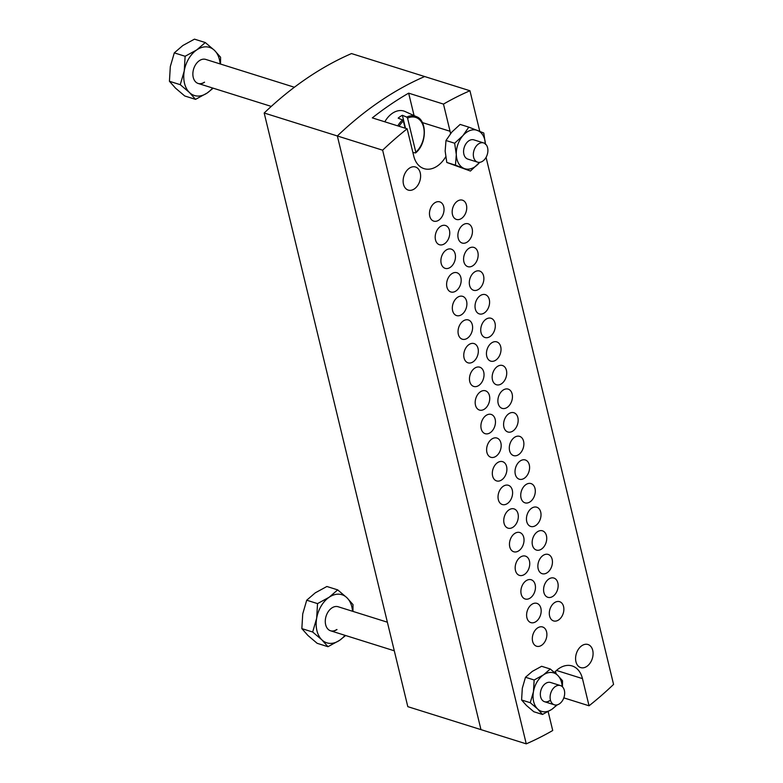 <?xml version="1.0" encoding="UTF-8"?>
<svg xmlns="http://www.w3.org/2000/svg" width="783" height="783" viewBox="0 0 783 783"><rect width="100%" height="100%" fill="white"/><g stroke="black" fill="none" stroke-linecap="round" stroke-linejoin="round"><path stroke-width="1.17" d="M264.184 113.006A352.937 243.396 -72.6 0 1 351.508 53.567L424.66 76.538A352.937 243.396 107.4 0 0 379.833 101.408A352.937 243.396 107.4 0 0 337.346 135.968L264.184 113.006L407.806 706.658L480.968 729.629L337.346 135.968A352.937 243.396 -72.6 0 1 424.66 76.538L469.947 90.75A352.937 243.396 107.4 0 0 443.481 104.09L408.648 93.157A352.937 243.396 -72.6 0 0 390.277 104.687A352.937 243.396 -72.6 0 0 372.316 117.881L407.16 128.823L413.727 156.003A26.221 18.078 107.4 0 0 424.043 168.648A26.221 18.078 107.4 0 0 445.703 156.806M563.819 697.868L589.041 705.786L582.464 678.607A26.221 18.078 107.4 0 0 572.158 665.951A26.221 18.078 107.4 0 0 558.886 668.555A26.221 18.078 107.4 0 0 554.472 672.411M457.37 201.182A10.081 6.959 -72.6 0 1 462.479 200.184A10.081 6.959 -72.6 0 1 466.727 208.376A10.081 6.959 -72.6 0 1 461.539 218.428A10.081 6.959 -72.6 0 1 456.43 219.426A10.081 6.959 -72.6 0 1 452.183 211.234A10.081 6.959 -72.6 0 1 457.37 201.182M463.086 224.799A10.081 6.959 -72.6 0 1 468.185 223.801A10.081 6.959 -72.6 0 1 472.443 231.993A10.081 6.959 -72.6 0 1 467.255 242.045A10.081 6.959 -72.6 0 1 462.146 243.043A10.081 6.959 -72.6 0 1 457.898 234.851A10.081 6.959 -72.6 0 1 463.086 224.799M468.792 248.417A10.081 6.959 -72.6 0 1 473.901 247.418A10.081 6.959 -72.6 0 1 478.149 255.61A10.081 6.959 -72.6 0 1 472.961 265.662A10.081 6.959 -72.6 0 1 467.862 266.66A10.081 6.959 -72.6 0 1 463.605 258.468A10.081 6.959 -72.6 0 1 468.792 248.417M474.508 272.034A10.081 6.959 -72.6 0 1 479.617 271.035A10.081 6.959 -72.6 0 1 483.865 279.228A10.081 6.959 -72.6 0 1 478.677 289.279A10.081 6.959 -72.6 0 1 473.578 290.278A10.081 6.959 -72.6 0 1 469.32 282.086A10.081 6.959 -72.6 0 1 474.508 272.034M480.224 295.651A10.081 6.959 -72.6 0 1 485.333 294.653A10.081 6.959 -72.6 0 1 489.581 302.845A10.081 6.959 -72.6 0 1 484.393 312.897A10.081 6.959 -72.6 0 1 479.284 313.895A10.081 6.959 -72.6 0 1 475.036 305.703A10.081 6.959 -72.6 0 1 480.224 295.651M485.94 319.268A10.081 6.959 -72.6 0 1 491.039 318.27A10.081 6.959 -72.6 0 1 495.296 326.462A10.081 6.959 -72.6 0 1 490.109 336.514A10.081 6.959 -72.6 0 1 485 337.512A10.081 6.959 -72.6 0 1 480.752 329.32A10.081 6.959 -72.6 0 1 485.94 319.268M491.646 342.885A10.081 6.959 -72.6 0 1 496.755 341.887A10.081 6.959 -72.6 0 1 501.012 350.079A10.081 6.959 -72.6 0 1 495.825 360.131A10.081 6.959 -72.6 0 1 490.716 361.129A10.081 6.959 -72.6 0 1 486.458 352.937A10.081 6.959 -72.6 0 1 491.646 342.885M497.362 366.503A10.081 6.959 -72.6 0 1 502.471 365.504A10.081 6.959 -72.6 0 1 506.718 373.697A10.081 6.959 -72.6 0 1 501.531 383.748A10.081 6.959 -72.6 0 1 496.432 384.747A10.081 6.959 -72.6 0 1 492.174 376.554A10.081 6.959 -72.6 0 1 497.362 366.503M554.501 602.675A10.081 6.959 -72.6 0 1 559.61 601.677A10.081 6.959 -72.6 0 1 563.858 609.869A10.081 6.959 -72.6 0 1 558.67 619.911A10.081 6.959 -72.6 0 1 553.561 620.919A10.081 6.959 -72.6 0 1 549.314 612.727A10.081 6.959 -72.6 0 1 554.501 602.675M548.785 579.058A10.081 6.959 -72.6 0 1 553.894 578.06A10.081 6.959 -72.6 0 1 558.142 586.252A10.081 6.959 -72.6 0 1 552.955 596.303A10.081 6.959 -72.6 0 1 547.846 597.302A10.081 6.959 -72.6 0 1 543.598 589.11A10.081 6.959 -72.6 0 1 548.785 579.058M543.069 555.441A10.081 6.959 -72.6 0 1 548.178 554.442A10.081 6.959 -72.6 0 1 552.426 562.634A10.081 6.959 -72.6 0 1 547.239 572.686A10.081 6.959 -72.6 0 1 542.139 573.685A10.081 6.959 -72.6 0 1 537.882 565.492A10.081 6.959 -72.6 0 1 543.069 555.441M537.363 531.823A10.081 6.959 -72.6 0 1 542.462 530.825A10.081 6.959 -72.6 0 1 546.72 539.017A10.081 6.959 -72.6 0 1 541.533 549.069A10.081 6.959 -72.6 0 1 536.424 550.067A10.081 6.959 -72.6 0 1 532.166 541.875A10.081 6.959 -72.6 0 1 537.363 531.823M531.647 508.206A10.081 6.959 -72.6 0 1 536.746 507.208A10.081 6.959 -72.6 0 1 541.004 515.4A10.081 6.959 -72.6 0 1 535.817 525.452A10.081 6.959 -72.6 0 1 530.708 526.45A10.081 6.959 -72.6 0 1 526.46 518.258A10.081 6.959 -72.6 0 1 531.647 508.206M525.931 484.589A10.081 6.959 -72.6 0 1 531.04 483.591A10.081 6.959 -72.6 0 1 535.288 491.783A10.081 6.959 -72.6 0 1 530.101 501.834A10.081 6.959 -72.6 0 1 524.992 502.833A10.081 6.959 -72.6 0 1 520.744 494.641A10.081 6.959 -72.6 0 1 525.931 484.589M520.215 460.972A10.081 6.959 -72.6 0 1 525.324 459.973A10.081 6.959 -72.6 0 1 529.572 468.165A10.081 6.959 -72.6 0 1 524.385 478.217A10.081 6.959 -72.6 0 1 519.286 479.216A10.081 6.959 -72.6 0 1 515.028 471.023A10.081 6.959 -72.6 0 1 520.215 460.972M514.5 437.354A10.081 6.959 -72.6 0 1 519.609 436.356A10.081 6.959 -72.6 0 1 523.866 444.548A10.081 6.959 -72.6 0 1 518.679 454.6A10.081 6.959 -72.6 0 1 513.57 455.598A10.081 6.959 -72.6 0 1 509.312 447.406A10.081 6.959 -72.6 0 1 514.5 437.354M508.793 413.737A10.081 6.959 -72.6 0 1 513.893 412.739A10.081 6.959 -72.6 0 1 518.15 420.931A10.081 6.959 -72.6 0 1 512.963 430.983A10.081 6.959 -72.6 0 1 507.854 431.981A10.081 6.959 -72.6 0 1 503.606 423.789A10.081 6.959 -72.6 0 1 508.793 413.737M434.673 202.875A10.081 6.959 -72.6 0 1 439.782 201.877A10.081 6.959 -72.6 0 1 444.03 210.069A10.081 6.959 -72.6 0 1 438.842 220.121A10.081 6.959 -72.6 0 1 433.733 221.119A10.081 6.959 -72.6 0 1 429.485 212.927A10.081 6.959 -72.6 0 1 434.673 202.875M440.389 226.493A10.081 6.959 -72.6 0 1 445.488 225.494A10.081 6.959 -72.6 0 1 449.745 233.686A10.081 6.959 -72.6 0 1 444.558 243.738A10.081 6.959 -72.6 0 1 439.449 244.736A10.081 6.959 -72.6 0 1 435.201 236.544A10.081 6.959 -72.6 0 1 440.389 226.493M446.104 250.11A10.081 6.959 -72.6 0 1 451.204 249.111A10.081 6.959 -72.6 0 1 455.461 257.304A10.081 6.959 -72.6 0 1 450.274 267.355A10.081 6.959 -72.6 0 1 445.165 268.354A10.081 6.959 -72.6 0 1 440.907 260.162A10.081 6.959 -72.6 0 1 446.104 250.11M451.811 273.727A10.081 6.959 -72.6 0 1 456.92 272.729A10.081 6.959 -72.6 0 1 461.167 280.921A10.081 6.959 -72.6 0 1 455.98 290.973A10.081 6.959 -72.6 0 1 450.881 291.971A10.081 6.959 -72.6 0 1 446.623 283.779A10.081 6.959 -72.6 0 1 451.811 273.727M457.526 297.344A10.081 6.959 -72.6 0 1 462.636 296.346A10.081 6.959 -72.6 0 1 466.883 304.538A10.081 6.959 -72.6 0 1 461.696 314.59A10.081 6.959 -72.6 0 1 456.587 315.588A10.081 6.959 -72.6 0 1 452.339 307.396A10.081 6.959 -72.6 0 1 457.526 297.344M463.242 320.961A10.081 6.959 -72.6 0 1 468.351 319.963A10.081 6.959 -72.6 0 1 472.599 328.155A10.081 6.959 -72.6 0 1 467.412 338.207A10.081 6.959 -72.6 0 1 462.303 339.205A10.081 6.959 -72.6 0 1 458.055 331.013A10.081 6.959 -72.6 0 1 463.242 320.961M468.958 344.579A10.081 6.959 -72.6 0 1 474.058 343.58A10.081 6.959 -72.6 0 1 478.315 351.773A10.081 6.959 -72.6 0 1 473.128 361.824A10.081 6.959 -72.6 0 1 468.019 362.823A10.081 6.959 -72.6 0 1 463.771 354.63A10.081 6.959 -72.6 0 1 468.958 344.579M474.664 368.196A10.081 6.959 -72.6 0 1 479.773 367.198A10.081 6.959 -72.6 0 1 484.021 375.39A10.081 6.959 -72.6 0 1 478.834 385.442A10.081 6.959 -72.6 0 1 473.735 386.44A10.081 6.959 -72.6 0 1 469.477 378.248A10.081 6.959 -72.6 0 1 474.664 368.196M480.38 391.813A10.081 6.959 -72.6 0 1 485.489 390.815A10.081 6.959 -72.6 0 1 489.737 399.007A10.081 6.959 -72.6 0 1 484.55 409.059A10.081 6.959 -72.6 0 1 479.45 410.057A10.081 6.959 -72.6 0 1 475.193 401.865A10.081 6.959 -72.6 0 1 480.38 391.813M537.52 627.986A10.081 6.959 -72.6 0 1 542.619 626.987A10.081 6.959 -72.6 0 1 546.877 635.179A10.081 6.959 -72.6 0 1 541.689 645.231A10.081 6.959 -72.6 0 1 536.58 646.229A10.081 6.959 -72.6 0 1 532.332 638.037A10.081 6.959 -72.6 0 1 537.52 627.986M531.804 604.368A10.081 6.959 -72.6 0 1 536.913 603.37A10.081 6.959 -72.6 0 1 541.161 611.562A10.081 6.959 -72.6 0 1 535.973 621.614A10.081 6.959 -72.6 0 1 530.864 622.612A10.081 6.959 -72.6 0 1 526.616 614.42A10.081 6.959 -72.6 0 1 531.804 604.368M526.088 580.751A10.081 6.959 -72.6 0 1 531.197 579.753A10.081 6.959 -72.6 0 1 535.445 587.945A10.081 6.959 -72.6 0 1 530.257 597.997A10.081 6.959 -72.6 0 1 525.158 598.995A10.081 6.959 -72.6 0 1 520.901 590.803A10.081 6.959 -72.6 0 1 526.088 580.751M520.372 557.134A10.081 6.959 -72.6 0 1 525.481 556.136A10.081 6.959 -72.6 0 1 529.739 564.328A10.081 6.959 -72.6 0 1 524.551 574.379A10.081 6.959 -72.6 0 1 519.442 575.378A10.081 6.959 -72.6 0 1 515.185 567.186A10.081 6.959 -72.6 0 1 520.372 557.134M514.666 533.517A10.081 6.959 -72.6 0 1 519.765 532.518A10.081 6.959 -72.6 0 1 524.023 540.71A10.081 6.959 -72.6 0 1 518.835 550.762A10.081 6.959 -72.6 0 1 513.726 551.761A10.081 6.959 -72.6 0 1 509.479 543.568A10.081 6.959 -72.6 0 1 514.666 533.517M508.95 509.899A10.081 6.959 -72.6 0 1 514.059 508.901A10.081 6.959 -72.6 0 1 518.307 517.093A10.081 6.959 -72.6 0 1 513.119 527.145A10.081 6.959 -72.6 0 1 508.01 528.143A10.081 6.959 -72.6 0 1 503.763 519.951A10.081 6.959 -72.6 0 1 508.95 509.899M503.234 486.282A10.081 6.959 -72.6 0 1 508.343 485.284A10.081 6.959 -72.6 0 1 512.591 493.476A10.081 6.959 -72.6 0 1 507.404 503.528A10.081 6.959 -72.6 0 1 502.304 504.526A10.081 6.959 -72.6 0 1 498.047 496.334A10.081 6.959 -72.6 0 1 503.234 486.282M497.518 462.665A10.081 6.959 -72.6 0 1 502.627 461.667A10.081 6.959 -72.6 0 1 506.885 469.859A10.081 6.959 -72.6 0 1 501.697 479.91A10.081 6.959 -72.6 0 1 496.588 480.909A10.081 6.959 -72.6 0 1 492.331 472.717A10.081 6.959 -72.6 0 1 497.518 462.665M491.812 439.048A10.081 6.959 -72.6 0 1 496.911 438.049A10.081 6.959 -72.6 0 1 501.169 446.241A10.081 6.959 -72.6 0 1 495.982 456.293A10.081 6.959 -72.6 0 1 490.872 457.292A10.081 6.959 -72.6 0 1 486.625 449.099A10.081 6.959 -72.6 0 1 491.812 439.048M503.077 390.12A10.081 6.959 -72.6 0 1 508.187 389.122A10.081 6.959 -72.6 0 1 512.434 397.314A10.081 6.959 -72.6 0 1 507.247 407.366A10.081 6.959 -72.6 0 1 502.138 408.364A10.081 6.959 -72.6 0 1 497.89 400.172A10.081 6.959 -72.6 0 1 503.077 390.12M486.096 415.43A10.081 6.959 -72.6 0 1 491.205 414.432A10.081 6.959 -72.6 0 1 495.453 422.624A10.081 6.959 -72.6 0 1 490.266 432.676A10.081 6.959 -72.6 0 1 485.157 433.674A10.081 6.959 -72.6 0 1 480.909 425.482A10.081 6.959 -72.6 0 1 486.096 415.43M414.364 188.899A12.097 8.349 107.4 0 0 420.588 176.841A12.097 8.349 107.4 0 0 415.489 167.004A12.097 8.349 107.4 0 0 409.362 168.208A12.097 8.349 107.4 0 0 403.137 180.266A12.097 8.349 107.4 0 0 408.237 190.093A12.097 8.349 107.4 0 0 414.364 188.899M586.839 666.402A12.097 8.349 107.4 0 0 593.064 654.343A12.097 8.349 107.4 0 0 587.964 644.507A12.097 8.349 107.4 0 0 581.828 645.711A12.097 8.349 107.4 0 0 575.603 657.769A12.097 8.349 107.4 0 0 580.712 667.596A12.097 8.349 107.4 0 0 586.839 666.402M407.16 128.823A352.937 243.396 107.4 0 0 382.633 150.189L526.254 743.85A352.937 243.396 107.4 0 0 552.72 730.51L548.149 711.61M589.041 705.786A352.937 243.396 107.4 0 0 613.569 684.411L486.067 157.373M479.773 131.348L469.947 90.75M450.519 133.629A26.221 18.078 107.4 0 0 450.059 131.27L443.481 104.09M382.633 150.189L337.346 135.968L480.968 729.629L526.254 743.85M414.07 115.59L408.648 93.157M549.715 700.746A10.081 6.959 -72.6 0 1 544.616 701.744A10.081 6.959 -72.6 0 1 540.358 693.552A10.081 6.959 -72.6 0 1 545.545 683.5A10.081 6.959 -72.6 0 1 550.655 682.502L560.403 685.565A10.081 6.959 -72.6 0 1 564.66 693.758A10.081 6.959 -72.6 0 1 559.473 703.809A10.081 6.959 -72.6 0 1 554.364 704.808A10.081 6.959 -72.6 0 1 550.116 696.616A10.081 6.959 -72.6 0 1 555.304 686.564A10.081 6.959 -72.6 0 1 560.403 685.565M556.38 705.003A20.172 13.908 -72.6 0 1 551.8 709.359A20.172 13.908 -72.6 0 1 537.618 708.977A20.172 13.908 -72.6 0 1 533.448 691.741A20.172 13.908 -72.6 0 1 543.461 674.887A20.172 13.908 -72.6 0 1 557.643 675.269A20.172 13.908 -72.6 0 1 562.174 686.564M562.458 686.818L562.517 680.75L557.643 675.269L550.283 669.005L543.461 674.887L534.153 679.987L525.491 677.266L522.3 688.237L521.595 699.992L526.47 705.483L533.83 711.747L542.492 714.458L537.618 708.977L530.257 702.713L521.595 699.992M534.153 679.987L533.448 691.741L530.257 702.713M557.33 704.817L551.8 709.359L542.492 714.458M550.283 669.005L541.621 666.284L532.313 671.383L525.491 677.266M549.539 700.687A10.081 6.959 -72.6 0 1 544.528 701.715M477.601 162.159L467.843 159.106A10.081 6.959 -72.6 0 1 463.595 152.264A10.081 6.959 -72.6 0 1 466.913 142.526A10.081 6.959 -72.6 0 1 473.881 139.863L483.64 142.927A10.081 6.959 -72.6 0 1 487.887 151.119A10.081 6.959 -72.6 0 1 482.7 161.161A10.081 6.959 -72.6 0 1 477.601 162.159A10.081 6.959 -72.6 0 1 473.343 153.967A10.081 6.959 -72.6 0 1 478.53 143.925A10.081 6.959 -72.6 0 1 483.64 142.927M485.421 144.375L483.777 133.002L468.802 127.14L462.968 135.567L454.649 143.22L456.303 154.594L455.461 165.174L470.436 171.046L479.636 162.355A20.172 13.908 -72.6 0 1 478.756 163.393A20.172 13.908 -72.6 0 1 464.192 168.502A20.172 13.908 -72.6 0 1 456.303 154.594A20.172 13.908 -72.6 0 1 462.968 135.567A20.172 13.908 -72.6 0 1 477.532 130.458A20.172 13.908 -72.6 0 1 485.401 143.915M454.649 143.22L445.987 140.5L445.155 151.09L446.799 162.453L470.436 171.046M455.461 165.174L446.799 162.453M468.802 127.14L460.14 124.419L451.82 132.073L445.987 140.5M412.856 152.401L415.391 152.93L415.822 152.264L407.571 118.155L406.72 117.088L402.364 115.297A21.718 14.975 107.4 0 0 400.23 116.54A21.718 14.975 107.4 0 0 398.175 118.145L402.531 119.946L403.372 121.013L405.114 128.177M406.72 117.088A21.18 14.603 -72.6 0 1 416.448 116.667L405.075 111.519A22.687 15.65 107.4 0 0 392.361 113.3A22.687 15.65 107.4 0 0 384.815 121.805M415.391 152.93L415.822 152.264A20.182 13.918 107.4 0 0 423.574 127.12A20.182 13.918 107.4 0 0 407.571 118.155M405.516 128.304L402.364 115.297M336.817 629.503A12.606 8.691 -72.6 0 1 330.524 630.775M336.993 629.552A12.606 8.691 -72.6 0 1 330.612 630.804A12.606 8.691 -72.6 0 1 325.297 620.567A12.606 8.691 -72.6 0 1 331.777 608.009A12.606 8.691 -72.6 0 1 338.168 606.756L387.379 622.201M344.98 635.316A25.213 17.383 -72.6 0 1 339.597 640.328A25.213 17.383 -72.6 0 1 321.872 639.848A25.213 17.383 -72.6 0 1 316.655 618.296A25.213 17.383 -72.6 0 1 329.173 597.233A25.213 17.383 -72.6 0 1 346.908 597.713A25.213 17.383 -72.6 0 1 352.526 611.269M352.957 611.396L352.996 604.564L346.908 597.713L337.698 589.883L326.883 586.487L315.236 592.858L306.711 600.209L302.727 613.921L301.846 628.622L307.934 635.473L317.144 643.303L327.96 646.699L339.597 640.328L345.616 635.522M337.698 589.883L329.173 597.233L317.536 603.605L306.711 600.209M317.536 603.605L316.655 618.296L312.671 632.018L301.846 628.622M312.671 632.018L321.872 639.848L327.96 646.699M204.402 82.166A12.606 8.691 -72.6 0 1 198.109 83.448M204.578 82.225A12.606 8.691 -72.6 0 1 198.197 83.478A12.606 8.691 -72.6 0 1 192.882 73.23A12.606 8.691 -72.6 0 1 199.371 60.673A12.606 8.691 -72.6 0 1 205.753 59.42L294.388 87.246M212.565 87.98A25.213 17.383 -72.6 0 1 207.192 93.001A25.213 17.383 -72.6 0 1 189.457 92.521A25.213 17.383 -72.6 0 1 184.24 70.969A25.213 17.383 -72.6 0 1 196.758 49.897A25.213 17.383 -72.6 0 1 214.493 50.376A25.213 17.383 -72.6 0 1 220.111 63.932M220.542 64.069L220.581 57.237L214.493 50.376L205.293 42.546L194.468 39.15L182.831 45.522L174.296 52.872L170.312 66.594L169.431 81.285L175.519 88.146L184.729 95.976L195.544 99.372L207.192 93.001L213.201 88.185M205.293 42.546L196.758 49.897L185.121 56.278L174.296 52.872M185.121 56.278L184.24 70.969L180.256 84.681L169.431 81.285M180.256 84.681L189.457 92.521L195.544 99.372M556.468 670.444L582.464 678.607M422.36 122.579L450.059 131.27M397.764 125.867A21.18 14.603 -72.6 0 1 402.531 119.946M403.372 121.013A20.182 13.918 107.4 0 0 399.095 126.288M555.734 673.507A20.182 13.918 107.4 0 0 555.108 671.736M554.364 704.808L544.616 701.744M198.197 83.478L271.261 106.41M415.724 152.861C427.136 143.534 427.048 120.151 416.448 116.667M330.612 630.804L394.289 650.8M556.273 673.987L555.45 671.393"/></g></svg>
